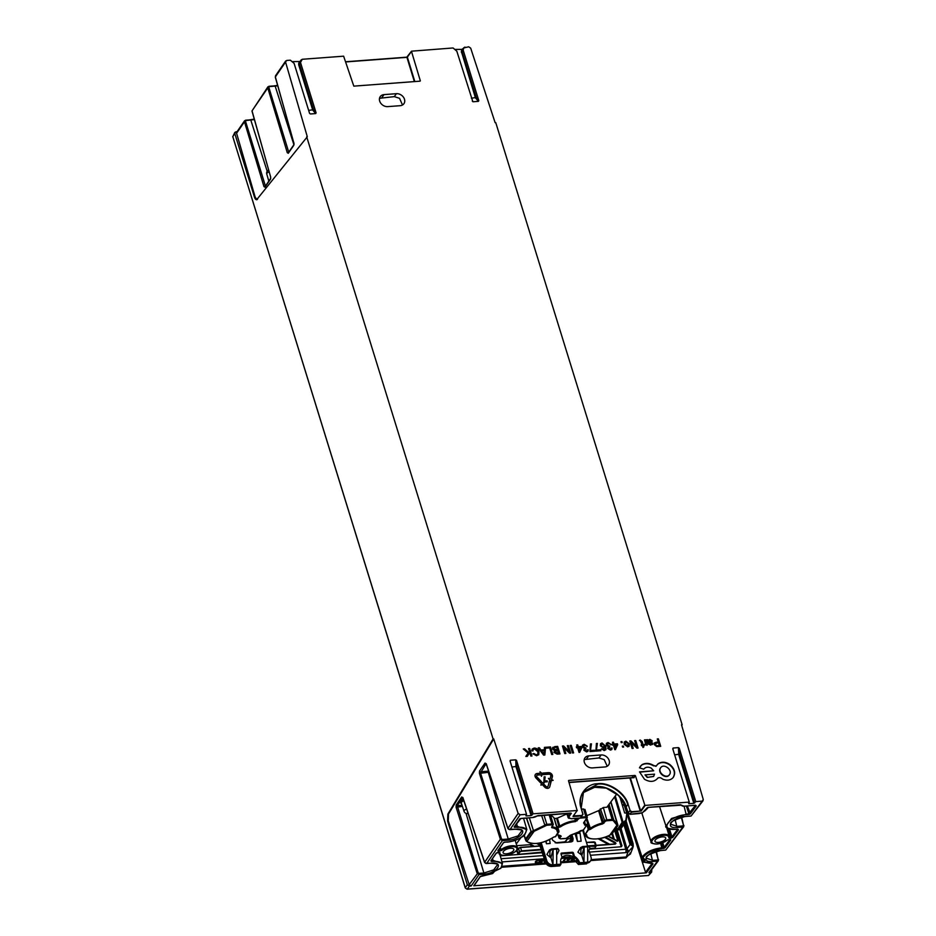 <?xml version="1.0" encoding="UTF-8"?>
<svg xmlns="http://www.w3.org/2000/svg" width="936" height="936" viewBox="0 0 936 936"><rect width="100%" height="100%" fill="white"/><g stroke="black" fill="none" stroke-linecap="round" stroke-linejoin="round"><path stroke-width="1.4" d="M614.308 843.921L614.999 843.102L614.964 843.921L596.08 845.29M604.574 837.334L614.999 843.102L615.35 842.47L615.97 843.453L615.233 843.792M660.442 768.035L660.325 768.222C657.072 772.726 666.256 779.828 669.369 774.821L669.614 774.481C672.832 769.954 663.671 762.84 660.57 767.883C657.353 772.469 666.514 779.466 669.614 774.481M582.765 792.874L595.916 786.696C606.984 784.883 623.47 795.857 626.161 806.844L627.728 804.667C625.154 793.517 608.798 782.356 597.718 784.181L583.584 791.622L581.209 808.025M582.964 814.18L581.057 808.002C576.822 796.828 585.913 783.596 597.741 783.713C608.973 781.864 625.54 793.166 628.161 804.469L630.139 810.611L631.741 811.699L640.259 811.067L629.881 777.98M667.45 840.001L668.632 839.662M669.708 839.58L670.106 839.639A0.69 0.608 -51.2 0 0 670.726 839.697L669.989 839.557M624.593 803.427L642.073 857.177C645.793 852.146 652.427 849.01 661.974 847.747L665.016 847.805L661.916 848.671C652.813 849.876 646.472 852.883 642.892 857.692L645.267 859.927L643.98 862.173L653.059 863.834L646.331 872.843L645.536 872.293L652.228 863.32M689.294 813.454L689.738 814.25L688.732 814.507L688.791 813.583L695.46 805.416M647.77 807.44L681.548 805.147A4.505 1.884 162.8 0 0 684.298 806.165L695.542 805.323L696.29 805.919L690.44 813.747L687.363 806.013M640.517 810.997L631.706 812.167L629.706 810.81L628.173 813.056L626.161 806.844L628.208 812.893L630.22 814.25L642.435 812.717L647.373 807.628M520.299 818.614L532.432 817.561A4.505 1.884 162.8 0 0 537.042 815.993L570.644 813.173A0.69 0.608 -52.1 0 0 571.252 813.232L569.088 816.742L569.146 818.216L571.241 818.672M538.457 815.502L570.246 813.127M504.024 842.353L506.867 841.99C523.774 841.148 534.854 825.622 517.351 827.365L514.11 826.979L519.913 818.801M504.913 842.143L503.556 842.716L497.952 850.543L503.626 842.54M498.42 850.204A0.69 0.597 127.1 0 1 497.975 850.988L498.712 851.116L498.408 850.122M498.712 851.116L501.696 850.426L500.21 850.075L499.684 848.355M646.331 872.843L473.756 885.795L480.367 876.435M462.875 797.53L484.614 862.185L486.24 863.518M462.419 806.411L456.101 807.288L477.056 873.171L479.056 874.528L471.182 885.982L469.334 886.123L467.298 889.083L648.531 875.488L650.754 872.504L648.905 872.644L657.481 861.143L652.72 861.506C639.487 862.817 647.911 851.105 660.629 850.473L665.707 850.087L682.847 827.085L677.067 827.518C663.835 828.828 672.259 817.116 684.965 816.485L691.084 816.028L702.187 801.122L695.787 801.602L693.822 803.357L688.802 803.731L689.27 802.093L645.208 805.405L641.09 811.149M486.193 763.624L507.932 828.278L509.558 829.612M486.006 763.776L480.496 772.902L501.462 838.785L502.456 839.463L508.236 839.03L488.253 772.317L479.419 773.382L500.374 839.276L502.375 840.633L486.626 863.53L491.716 863.144C504.949 861.834 496.525 873.545 483.807 874.177L479.056 874.528L479.138 873.37L483.889 873.019L466.011 813.337M270.715 178.483A0.866 0.69 34.5 0 0 270.469 179.197L264.958 187.2L263.952 186.568L265.45 186.053M294.033 144.577A0.866 0.69 34.5 0 0 293.787 145.291L288.288 153.293L287.27 152.662L288.779 152.147M269.123 171.885A3.276 1.369 162.8 0 0 266.76 174.014A3.276 1.369 162.8 0 0 266.772 174.014L268.819 181.151M658.347 842.4A5.616 2.34 162.8 0 0 665.695 837.954A5.616 2.34 162.8 0 0 662.302 836.878A5.616 2.34 162.8 0 0 654.954 841.277A5.616 2.34 162.8 0 0 658.347 842.4M506.481 853.796A5.616 2.34 162.8 0 0 513.817 849.35A5.616 2.34 162.8 0 0 510.436 848.273A5.616 2.34 162.8 0 0 503.077 852.673A5.616 2.34 162.8 0 0 506.481 853.796M500.28 847.49L500.982 849.783A9.512 3.966 -17.2 0 1 511.618 845.758A9.512 3.966 -17.2 0 1 517.362 847.642L515.163 840.271M516.262 843.933L521.024 837.58M531.636 843.476L529.916 844.705L516.777 845.688M565.332 841.815L555.188 842.809M564.993 842.4L567.462 839.007L564.291 842.447L567.462 839.007L570.738 838.527M571.358 840.399L570.948 841.944L556.663 843.02L552.638 840.247L552.018 838.246M584.707 836.784L585.889 835.204M552.135 826.663L552.17 826.792A16.778 6.997 -17.2 0 1 557.575 830.01L553.843 817.514L550.403 814.811M566.806 813.946L557.365 818.146L554.381 818.567L558.125 831.121L558.815 831.063L557.458 826.535L558.967 831.074M581.56 809.125L583.514 808.973L584.824 809.968M616.812 793.927L606.844 807.241L603.334 807.511L598.572 810.658L586.135 815.981M420.1 81.163L353.808 86.135L343.629 56.183L302.258 59.284L299.508 64.28L313.572 109.711L316.087 112.835L300.631 62.899M657.528 778.483L657.692 778.261C659.026 777.196 660.757 777.523 662.899 779.267C667.333 780.893 670.796 780.25 673.3 777.36C675.897 772.843 674.669 768.514 669.638 764.373C665.379 761.728 661.518 761.53 658.067 763.788L655.902 766.327L653.726 765.496C649.49 763.004 645.559 762.746 641.909 764.735L639.463 767.801L643.699 769.205C645.477 767.017 647.969 766.631 651.14 768.035L653.667 770.796L639.534 771.849L644.459 779.255C649.947 782.367 654.358 782.04 657.692 778.261L657.856 778.003M549.771 786.696L551.082 781.654L549.444 780.998L548.122 786.088A1.462 1.17 -144.4 0 1 545.852 786.275L543.219 783.502L544.319 782.66L541.265 782.508L540.973 785.245L542.073 784.391L544.658 787.106A3.288 2.621 35.6 0 0 549.444 787.398A3.288 2.621 35.6 0 0 549.771 786.696L550.836 781.993L549.338 781.396M553.176 780.296L551.596 779.665L552.369 776.716A3.288 2.621 35.6 0 0 548.484 772.645L542.81 773.066L543.289 774.622L549.058 774.189A1.462 1.17 -144.4 0 1 550.789 776.002L550.005 779.021L548.438 778.389L550.391 780.905L553.176 780.296M547.034 780.799L544.752 780.975L545.115 776.81L544.108 776.892L543.91 782.04L547.338 781.782L547.034 780.799L544.752 780.975M541.464 781.665L537.077 777.044A1.462 1.17 -144.4 0 1 537.615 775.055L540.961 774.797L541.429 776.295L542.552 773.885L540.025 771.755L540.481 773.241L537.194 773.487A3.288 2.621 35.6 0 0 535.404 774.435A3.288 2.621 35.6 0 0 535.965 777.98L540.318 782.554L541.464 781.665M644.483 739.885L645.477 739.803L647.174 745.29L646.039 744.588L644.143 745.348L645.571 743.898L644.483 739.885M643.945 744.834L645.571 743.898M634.643 740.622L635.731 740.54L638.059 748.039L636.901 748.121L631.461 742.81L633.192 748.402L632.104 748.484L629.776 740.984L630.934 740.891L636.375 746.214L634.643 740.622M622.335 746.167L623.329 746.097L623.622 747.057L622.627 747.127L622.335 746.167M612.495 742.283L613.49 742.201L614.051 744.038L617.432 743.781L615.478 749.631L614.788 749.689L613.361 745.068L612.366 745.15L612.062 744.178L613.057 744.108L612.495 742.283M601.544 749.092L603.79 750.052L604.808 749.42L604.96 746.858L603.381 747.981L600.339 745.723L600.538 743.71L602 742.973L605.826 746.378L605.955 749.572L604.235 750.578L601.403 748.823L604.785 749.467M600.432 743.874L601.754 743.313L605.592 746.717L605.814 749.806M590.651 750.52L594.617 750.216L594.922 751.175L589.949 751.549L590.44 743.933L591.435 743.863L590.405 750.859L594.617 750.216M576.728 744.962L577.723 744.892L578.284 746.717L581.665 746.46L581.97 747.431L579.723 752.322L579.021 752.368L577.594 747.759L576.599 747.829L576.307 746.87L577.301 746.788L576.728 744.962M567.298 745.676L568.386 745.594L570.714 753.094L569.556 753.176L564.104 747.864L565.835 753.457L564.747 753.538L562.431 746.039L563.577 745.945L569.029 751.269L567.298 745.676M545.735 747.291L550.508 746.928L552.825 754.439L551.737 754.521L549.678 747.876L546.004 748.157L545.735 747.291M534.538 748.917L533.227 749.572L532.947 750.964L531.777 750.801L532.21 749.022L534.163 748.063C536.609 748.086 538.212 749.291 538.972 751.69L538.762 754.673L536.574 755.75L532.912 753.796L533.929 753.492L536.351 754.884L537.79 754.194L537.872 751.783L534.538 748.917M657.294 738.913L658.382 738.832L660.711 746.343L656.698 746.565L654.276 744.611L654.451 742.856L658.242 742.002L657.294 738.913M472.855 101.72L456.815 51.176L453.082 47.97L411.524 51.176L407.371 57.143L414.823 81.561M420.334 80.835L411.489 51.398M302.258 59.284L300.035 61.53L292.675 61.612M316.087 112.835L315.689 113.572L312.718 110.074L298.654 64.654L299.169 61.589M310.378 113.97L309.559 113.326L310.378 113.97L315.689 113.572M309.559 113.326L294.103 63.379L290.359 60.185L286.65 60.466L285.562 62.057L307.312 136.773L256.639 199.754M286.65 60.466L275.348 76.904L293.892 143.149L275.289 77.091L276.448 75.301M233.848 134.959L232.771 136.574L465.286 887.714L467.321 884.742L447.595 821.024L447.864 814.121L493.085 738.949L306.692 136.82M493.085 738.949L493.705 738.902L518.146 813.431L520.159 814.788L509.945 829.624L516.064 829.167C529.296 827.857 520.861 839.569 508.154 840.2L502.375 840.633L502.456 839.463M510.038 760.956L510.436 760.231L510.038 760.956L526.547 814.308L520.159 814.788M510.284 761.764L510.436 760.231L515.748 759.833L516.567 760.465L533.075 813.817L531.11 815.572L526.079 815.946L526.547 814.308M573.019 816.485L577.138 810.506L533.075 813.817M577.138 810.506L568.503 780.729M568.994 782.344L633.567 777.5L635.029 775.453L568.725 780.425M635.029 775.453L633.965 777.781L632.666 777.009M630.361 777.945L640.692 810.868L644.81 805.124L635.439 775.722M672.75 748.753L673.148 748.016L672.75 748.753L689.27 802.093M673.007 749.549L673.148 748.016L678.46 747.618L679.279 748.262L695.787 801.602M703.275 799.531L702.187 801.122L703.275 799.531L681.525 724.815L682.145 724.768L681.7 725.435M464.981 47.081L463.87 47.935L468.679 46.8L470.691 48.157L495.132 122.674L495.752 122.628L682.145 724.768M462.747 49.315L462.197 51.304L461.343 51.363L461.893 49.374L463.87 47.935L462.22 52.065L476.284 97.496L478.799 100.62L463.343 50.684M478.799 100.62L478.413 101.357L475.441 97.871L461.343 51.363M472.282 101.111L473.089 101.755L478.413 101.357M396.408 93.682L384.017 94.618A6.915 5.511 35.6 0 0 380.25 96.595A6.915 5.511 35.6 0 0 380.812 103.288A6.915 5.511 35.6 0 0 387.726 106.622L400.128 105.698A6.915 5.511 35.6 0 0 403.896 103.721A6.915 5.511 35.6 0 0 403.334 97.028A6.915 5.511 35.6 0 0 396.408 93.682L394.302 96.63L379.513 98.292M601.111 754.954L588.709 755.89A6.915 5.511 35.6 0 0 584.953 757.867A6.915 5.511 35.6 0 0 585.503 764.56A6.915 5.511 35.6 0 0 592.429 767.894L604.82 766.97A6.915 5.511 35.6 0 0 608.587 764.993A6.915 5.511 35.6 0 0 608.037 758.3A6.915 5.511 35.6 0 0 601.111 754.954L598.958 757.961L584.204 759.599M528.548 748.578L529.647 748.496L531.964 756.007L530.876 756.089L529.799 752.626L527.307 756.346L525.81 756.463L528.079 753.082L523.282 748.975L524.628 748.87L528.559 752.357L529.355 751.175L528.548 748.578M544.448 747.384L545.606 747.302L544.846 755.036L543.617 755.13L538.223 747.852L539.382 747.77L540.973 750.005L544.284 749.759L544.448 747.384M554.744 746.612L557.657 746.39L559.985 753.901L557.084 754.112L553.913 752.368L554.58 750.66L552.556 748.975L552.731 747.384L557.657 746.39M570.176 745.454L571.264 745.372L573.592 752.883L572.493 752.965L570.176 745.454M584.228 744.307L587.293 746.238L584.45 745.173L583.397 746.788L585.889 747.922L584.813 750.052L586.322 751.035L588.288 749.806L588.007 751.222L586.626 751.9L583.83 750.157L584.427 748.589L582.391 746.846L582.625 745.103L584.228 744.307L587.048 746.577M584.45 745.173L583.151 747.127L585.281 748.075M585.913 748.788L584.567 750.391L586.076 751.374L587.27 749.783M596.606 750.064L600.584 749.771L600.877 750.73L595.916 751.105L596.396 743.488L597.39 743.418L596.361 750.403L600.584 749.771M608.061 742.517L611.126 744.448L608.295 743.383L607.23 744.997L609.734 746.132L608.646 748.262L610.167 749.245L612.132 748.016L611.851 749.432L610.459 750.11L607.663 748.367L608.26 746.799L606.235 745.056L606.47 743.313L608.061 742.517L610.892 744.787M608.295 743.383L606.984 745.337L609.114 746.284M609.745 746.998L608.412 748.601L609.921 749.584L611.114 747.993M620.931 741.651L621.925 741.569L622.229 742.529L621.235 742.611L620.931 741.651M625.868 741.183L629.331 743.827L629.179 746.121L627.623 746.858L624.195 744.284L624.277 741.979L625.868 741.183L629.331 743.827M640.435 740.973L639.709 740.224L640.376 740.083L642.178 741.628L643.126 744.705L643.828 744.658L643.804 746.905L642.985 747.525L642.4 745.641L641.511 745.711L641.242 744.845L642.131 744.775L640.435 740.973M651.795 743.605L652.848 743.289L650.789 745.115L648.262 744.073L646.565 739.721L648.063 740.294L649.853 739.381L652.181 740.785L651.351 742.447L649.093 743.301L650.707 744.237L652.848 743.289L652.626 744.366M652.041 741.944L651.351 742.447M649.034 743.079L649.338 744.366L650.462 744.576L651.83 743.266M566.526 857.598L562.712 857.879L565.367 858.055L563.215 861.062L564.092 860.991L566.526 857.598M541.733 859.459L535.415 861.553L535.392 862.875L539.3 862.852L541.733 859.459M535.415 861.553L536.117 863.05M572.914 858.019L571.159 860.465L574.271 858.92M573.92 858.663L572.411 859.88L573.487 858.37M545.126 861.377L544.085 859.283L543.161 859.353L540.727 862.746L543.418 860.149L544.577 862.454L545.466 862.395M561.073 858.92L561.682 858.055M571.802 857.446L568.07 858.464L568.117 857.481L567.193 857.54L567.216 860.757L572.305 857.68M237.042 131.707L235.837 131.8L232.725 136.761L234.854 132.35M480.753 876.248L493.073 872.843M494.816 871.03L500.526 868.374C503.825 863.577 501.322 861.237 493.003 861.354L491.611 861.459L491.669 860.523L493.061 860.418L492.558 858.745M499.216 852.462A0.69 0.608 -168.2 0 0 500 852.778L498.888 852.403M688.732 814.507L686.252 814.694C669.345 815.537 658.265 831.063 675.78 829.319L677.465 829.191M669.275 837.427A0.69 0.608 11.8 0 1 668.784 837.884L669.614 838.293L669.263 837.147A0.69 0.608 11.8 0 1 669.275 837.427L669.228 836.246A9.512 3.966 -17.2 0 1 669.263 837.147M616.543 827.927L621.984 845.793L621.328 846.764L621.984 845.793L621.328 846.764L589.563 849.151M622.147 804.597L623.739 804.48L624.289 805.37L626.675 812.869M626.886 813.548L645.536 872.293M500.257 855.855L542.248 852.708M461.893 49.374L455.399 49.409M250.661 119.82L254.288 119.188M274.997 85.843L277.641 85.433M514.554 826.336L517.409 826.441L516.59 823.715M517.351 827.365L517.409 826.441L526.816 829.542L523.575 818.31M493.003 861.354L493.061 860.418L502.468 863.518L499.777 854.217M659.506 806.504L665.987 826.067L671.568 818.45L688.791 813.583L686.416 806.095M684.076 806.27L686.252 814.694M660.676 843.43L661.916 848.671M277.758 85.819L269.404 86.615L268.866 87.411L288.838 152.498M293.892 144.682L275.184 86.182M254.393 119.586L246.086 120.522L245.548 121.306L265.52 186.393M267.193 171.288L250.836 120.171M483.807 874.177L483.889 873.019L493.693 869.895L497.414 864.829C498.478 864.197 496.525 863.671 491.54 863.261L485.41 863.191M508.154 840.2L508.236 839.03L518.041 835.918L521.761 830.852C522.826 830.209 520.872 829.694 515.888 829.273L508.728 829.284M690.733 816.063L684.801 816.601C673.627 819.983 668.994 822.557 670.89 824.3L677.149 826.359L682.917 825.926L683.479 825.119L681.244 817.175M675.102 819.538L677.067 827.518M665.356 850.122L660.453 850.578C649.28 853.971 644.647 856.534 646.542 858.277L652.802 860.336L657.552 859.985L658.102 859.178L655.925 851.409M650.754 853.515L652.72 861.506M651.526 869.895L651.842 870.889L650.754 872.504L651.842 870.889M257.517 199.216C256.394 200.292 255.376 199.602 254.475 197.133L234.749 133.415L235.837 131.8M402.492 104.984L399.543 98.315L394.302 96.63M607.207 766.245L604.223 759.622L598.958 757.961M573.37 815.923L581.935 815.443L582.812 814.168L581.057 808.002M256.955 199.684L255.165 197.075L236.586 133.251L237.685 131.66M471.182 885.982L469.182 884.625L448.297 820.966L448.484 814.074L493.705 738.902M467.321 884.742L469.334 886.123M650.005 871.053L648.905 872.644M631.32 844.225L631.613 845.36L630.045 844.553A1.732 0.725 -17.2 0 1 631.32 844.225L624.815 823.2M463.32 49.912L461.378 52.439M300.035 61.53L301.158 60.653L298.654 64.654M300.596 62.127L298.619 63.578M666.713 827.307L669.685 837.357L671.112 837.252L668.327 828.477M516.567 760.465L516.836 766.373L531.952 815.197M679.279 748.262L679.559 754.159L694.676 802.994M531.11 815.572L515.993 766.736L515.748 759.833M693.822 803.357L678.705 754.533L678.46 747.618M466.549 809.078A3.276 1.369 162.8 0 0 464.034 811.29L461.308 803.065A3.44 1.439 162.8 0 1 463.753 800.818M571.533 818.649L580.425 817.982L581.513 816.403M591.131 859.622L626.02 857.002L630.408 854.018L632.935 847.501M633.064 843.839A2.422 1.006 162.8 0 0 633.075 843.5A2.422 1.006 162.8 0 0 631.625 843.032L631.718 844.834L633.239 846.483L627.904 852.146L626.769 849.151L630.045 844.553L623.856 824.546M465.426 888.053L466.912 889.071M263.952 186.568L244.46 121.797L246.086 120.522M245.548 121.306L244.471 121.797L245.56 120.206M287.27 152.662L267.778 87.89L269.404 86.615M253.129 109.208L268.878 86.311M683.479 825.119L682.847 827.085L683.947 825.493L682.847 827.085L682.917 825.926M658.102 859.178L658.57 859.552L657.481 861.143L658.57 859.552L657.481 861.143L657.552 859.985M288.288 153.293A0.866 0.69 -145.5 0 1 288.358 152.755L293.857 144.752L294.009 143.267M264.958 187.2A0.866 0.69 -145.5 0 1 265.04 186.662L270.539 178.647L270.621 176.869L251.971 110.998L267.918 86.814L277.618 85.352M270.691 177.173L252.112 111.127M488.253 772.317L488.323 771.159L480.519 771.744A0.866 0.69 -145.5 0 1 479.513 771.065L485.023 763.062A0.866 0.69 34.5 0 0 485.983 763.741M518.146 813.431L507.885 828.477L486.205 764.022M469.182 884.625L478.132 872.68L457.201 805.65A0.866 0.69 -145.5 0 1 456.195 804.972L456.101 807.288M456.195 804.972L461.705 796.969A0.866 0.69 34.5 0 0 462.665 797.636M501.462 838.785L500.374 839.264L484.567 862.384L462.875 797.917M232.865 136.89L465.239 887.901L467.134 889.2L648.18 875.511M569.146 818.216A0.69 0.608 127.9 0 1 568.351 817.9L566.654 813.466M568.351 817.9L568.281 816.204L570.445 813.185M626.161 821.153L633.075 843.5L633.262 846.425M633.239 846.483L631.613 845.36M629.004 851.713L627.062 848.975L621.024 828.5M631.145 852.123L625.962 857.926L627.904 852.146L625.599 852.649A2.422 1.065 -94.3 0 0 625.81 849.373L619.96 829.553M623.446 801.415L643.207 861.869L643.98 862.103M491.611 861.459L490.85 860.874L496.536 852.871M490.85 860.874L496.08 853.269L497.542 852.509M496.08 853.269L499.157 852.263M526.816 829.542L524.745 834.736C523.961 836.363 514.098 841.967 506.739 842.084L504.644 842.178M514.87 827.553L514.835 826.277M514.11 826.979L520.931 818.438M521.188 818.415L532.151 817.584M532.432 817.561L538.188 815.537M571.276 813.688L570.492 813.185M652.275 863.32L653.059 863.834M681.548 805.147A0.69 0.632 173.3 0 1 680.811 804.925M696.29 805.919L695.495 805.416M642.108 857.423A0.69 0.608 -52.1 0 0 642.283 857.68L642.283 857.68A0.69 0.608 -52.1 0 0 642.903 857.739M661.904 843.055L663.296 848.566M677.746 829.167L678.483 829.764L677.699 829.249M669.451 828.91L671.978 836.866L671.053 838.176L672.773 837.416L671.978 836.866L677.664 829.261M669.942 839.639L670.726 839.697M572.364 859.704L572.469 860.36M572.282 859.763L571.627 859.81M573.066 858.101L572.411 859.88M541.078 859.505L539.3 862.852M540.575 859.915L538.703 862.524L536.468 862.629L536.281 861.494L537.662 860.36L540.47 859.552M536.468 862.629L536.211 860.746M545.267 861.787L544.577 862.454M544.389 861.857L543.418 860.149M543.231 859.54L541.605 862.676M565.87 857.645L564.092 860.991M567.918 860.09L567.204 860.149M567.906 857.493L568.07 858.464M570.176 858.686L567.988 860.324L568.058 858.838L570.059 858.324M568 858.23L567.988 860.324M567.871 858.242L568.058 858.838M657.388 739.229L658.382 738.832M658.148 739.171L660.371 746.366M654.334 743.044L656.347 742.143M656.101 742.482L658.242 742.002M656.405 743.348L655.118 744.845L656.347 746.039L659.353 745.559L658.511 742.868L656.651 743.008L655.364 744.506L656.581 745.699L659.353 745.559M655.188 743.804L655.118 744.845L655.188 743.804M528.653 748.894L529.647 748.496M529.402 748.835L531.625 756.031M527.284 756.358L529.799 752.626M523.634 749.268L524.628 748.87M524.394 749.209L528.559 752.357M533.122 749.748L532.689 750.918M532.093 749.198L534.163 748.063M533.929 748.402C536.363 748.426 537.966 749.631 538.726 752.029L538.972 751.69M538.726 752.029L538.621 754.837M533.052 754.018L533.929 753.492M533.684 753.831L536.351 754.884M536.117 755.223L537.65 754.357M544.424 747.712L545.606 747.302M545.36 747.642L544.635 755.048M538.446 748.157L539.382 747.77M539.136 748.11L540.973 750.005M540.727 750.344L544.284 749.759M541.57 750.847L543.722 754.556L544.214 750.649L541.57 750.847L543.968 754.217M545.828 747.607L550.508 746.928M550.263 747.267L552.486 754.463M557.411 746.729L559.634 753.925M552.626 747.572L554.51 746.951M554.346 747.572L553.41 749.245L554.1 747.911L553.41 749.245L557.388 750.286L556.838 747.337L554.346 747.572L553.656 748.905L557.634 749.935M555.399 751.082L554.732 752.532L555.165 751.421L554.732 752.532L558.371 753.457L557.903 750.801L555.399 751.082L554.978 752.193L558.616 753.117M567.391 745.992L568.386 745.594M568.14 745.933L570.363 753.117M565.496 753.48L564.104 747.864M562.524 746.355L563.577 745.945M563.332 746.296L569.029 751.269M570.27 745.77L571.264 745.372M571.019 745.711L573.253 752.907M576.822 745.278L577.723 744.892M577.477 745.231L578.284 746.717M578.05 747.057L581.665 746.46M581.42 746.799L581.97 747.431M581.724 747.77L579.63 752.322M576.4 747.185L577.301 746.788M578.588 747.677L579.185 750.719L580.741 747.513L578.588 747.677L579.419 750.38M584.216 745.512L583.151 747.127L584.216 745.512M585.035 748.414L585.889 747.922M585.667 749.128L584.567 750.391L585.667 749.128M586.076 751.374L587.024 750.122L586.076 751.374M587.281 750.134L588.288 749.806M588.054 750.145L587.878 751.374M582.508 745.278L583.982 744.647M594.372 750.555L594.582 751.21M590.511 744.249L591.435 743.863M591.189 744.202L590.405 750.859M600.339 750.11L600.538 750.754M596.466 743.804L597.39 743.418M597.145 743.757L596.361 750.403M602.094 744.167L601.087 745.957L603.147 747.443L604.516 745.43L602.339 743.827L601.322 744.471M601.087 745.957L603.392 747.092L604.516 745.43M602.339 743.827L601.322 745.618M608.049 743.722L606.984 745.337L608.049 743.722M608.88 746.624L609.734 746.132M609.5 747.337L608.412 748.601L609.5 747.337M609.921 749.584L610.869 748.332L609.921 749.584M611.126 748.344L612.132 748.016M611.887 748.355L611.723 749.584M606.352 743.488L607.827 742.856M612.589 742.599L613.49 742.201M613.244 742.54L614.051 744.038M613.805 744.377L617.432 743.781M617.187 744.12L617.725 744.74M617.479 745.079L615.385 749.642M612.156 744.494L613.057 744.108M614.344 744.997L614.94 748.039L616.496 744.834L614.344 744.997L615.186 747.7M621.036 741.955L621.925 741.569M621.691 741.909L621.89 742.564M622.428 746.483L623.329 746.097M623.083 746.437L623.282 747.08M629.086 744.167L628.933 746.46M624.16 742.154L625.622 741.523M625.892 742.388L624.932 744.506L627.12 746.331L628.138 745.676M625.119 742.693L626.137 742.049L625.166 744.167L628.044 745.852M627.12 746.331L628.337 743.898L626.137 742.049M634.737 740.938L635.731 740.54M635.497 740.879L637.72 748.063M632.853 748.426L631.461 742.81M629.87 741.3L630.934 740.891M630.688 741.242L636.375 746.214M639.463 740.563L640.376 740.083M640.142 740.423L641.932 741.967L643.126 744.705M642.88 745.044L643.828 744.658M643.523 747.115L643.395 745.571M641.335 745.161L642.131 744.775M644.576 740.189L645.477 739.803M645.232 740.142L646.834 745.313M644.682 745.009L645.325 744.249L644.682 745.009M646.788 740.025L647.56 739.651M647.314 739.99L648.063 740.294M647.817 740.645L649.853 739.381M649.607 739.721L652.181 740.785M651.936 741.125L651.105 742.786M650.462 744.576L651.585 743.605L650.462 744.576M652.614 743.629L652.486 744.529M649.642 740.598L648.344 741.499L648.519 742.552L651.199 740.914L649.888 740.259L648.59 741.16L648.765 742.213L651.199 740.914M540.481 773.241L536.948 773.826A3.288 2.621 35.6 0 0 535.287 774.61M541.394 776.19L542.307 774.224L540.247 772.492M541.148 781.923L536.831 777.383A1.462 1.17 -144.4 0 1 536.714 775.652M546.998 781.806L546.788 781.139M544.506 781.314L544.869 777.149L544.19 777.208M550.005 779.021L548.929 779.033M552.462 780.448L551.362 780.004L552.123 777.055A3.288 2.621 35.6 0 0 548.239 772.984L542.903 773.382M543.886 782.987L541.23 782.859M547.829 786.556A1.462 1.17 -144.4 0 1 545.606 786.614L543.219 783.502M656.464 765.87L653.48 765.835C649.245 763.343 645.313 763.086 641.675 765.075L641.909 764.735M641.675 765.075L640.165 766.455M673.054 777.699C675.652 773.183 674.423 768.854 669.392 764.712C665.133 762.068 661.272 761.869 657.821 764.127L658.067 763.788M657.821 764.127L657.201 764.759M653.667 770.796L639.627 772.165M647.162 777.407L653.585 776.482L654.521 774.166L644.974 774.879L647.162 777.407L653.679 776.377M644.974 774.879L647.408 777.055M540.049 846.074L520.615 847.536L521.621 851.315L519.503 851.818L521.644 850.847L541.148 849.385M516.122 851.292L518.497 848.238L520.615 847.536L518.462 848.472L516.274 851.28L518.462 848.437M587.527 845.91L595.156 845.337L595.893 846.401L589.013 846.261M595.132 845.805L596.115 846.074L594.126 842.026L586.509 842.599M595.074 842.716L593.986 841.85L595.167 842.353L596.197 845.688L594.922 848.051M586.462 842.447L594.676 842.447M617.877 825.575L617.807 825.727A0.69 0.69 0 0 0 617.912 825.142L617.432 824.382A0.69 0.62 141 0 1 616.941 825.201L609.839 835.123L616.941 825.201L613.255 820.638L612.074 820.357L612.132 819.433L613.7 819.796L617.397 824.359A0.69 0.655 130.2 0 1 617.093 825.166L617.584 825.891A0.69 0.655 164.8 0 0 617.912 825.142A0.69 0.655 164.8 0 1 617.912 825.142L610.927 801.789L617.9 825.096M617.35 829.635L622.159 822.323L614.589 796.899M555.563 836.456L553.176 837.346A16.087 6.704 162.8 0 1 538.375 843.172A16.087 6.704 162.8 0 1 526.933 841.335L533.883 831.414L531.391 832.361L526.044 839.826L526.769 841.335L525.4 839.288L530.747 831.823L533.52 830.653L534.046 831.414L526.933 841.335A0.69 0.62 139.8 0 1 526.196 841.148C533.052 845.22 542.12 843.921 553.398 837.299L553.504 837.147M533.883 831.414L533.52 830.653L546.846 824.323L546.788 825.26L533.883 831.414M557.283 834.233A14.625 6.096 162.8 0 0 560.875 835.801L559.974 838.083A1.661 0.69 162.8 0 0 560.875 838.785L566.14 838.387A1.661 0.69 162.8 0 0 568.21 837.463L570.668 835.064A14.625 6.096 162.8 0 0 580.589 830.677L583.385 830.08L587.2 824.312L588.533 829.764L585.117 834.538L588.136 829.495L589.235 829.717L590.031 828.512A16.778 6.997 -17.2 0 1 602.468 823.025L604.258 821.071A2.258 0.936 -17.2 0 1 607.078 819.807L612.132 819.433L608.002 805.685M583.268 829.799L584.579 834.28M555.34 836.772L558.815 831.063L558.944 831.905L557.212 831.706A16.087 6.704 162.8 0 0 551.912 827.728L552.696 825.552A1.568 0.655 162.8 0 0 551.842 824.885L546.788 825.26M586.837 825.26L584.626 825.037A14.625 6.096 162.8 0 0 583.631 823.13L586.72 818.392A1.661 0.69 162.8 0 0 585.819 817.69L580.542 818.076A1.661 0.69 162.8 0 0 578.483 819L575.465 821.597A14.625 6.096 162.8 0 0 560.512 826.851L557.914 827.436M610.085 835.017L612.238 833.356L617.807 825.727L612.46 833.192L614.344 839.452M612.074 820.357L607.019 820.743A1.568 0.655 162.8 0 0 605.054 821.621L602.632 823.926A16.087 6.704 162.8 0 0 590.71 829.191L589.235 829.717M585.117 834.538L586.661 834.83A16.087 6.704 162.8 0 0 594.313 838.984A16.087 6.704 162.8 0 0 609.839 835.123L609.991 835.087M516.976 850.976L515.42 851.62M519.901 852.099L518.638 853.878L517.807 853.784L517.093 851.491M594.957 847.84L595.893 846.401L594.711 848.624L589.621 849.01M607.99 836.059L617.163 841.113L618.45 840.423L617.163 841.242L617.807 840.703L614.566 830.255M526.395 818.099L531.391 832.361L526.629 818.076M619.796 796.712L624.64 812.963L626.886 813.162L626.289 820.334M626.933 813.056L625.833 821.785L623.938 822.791L624.008 821.878L625.88 820.076L626.886 813.162M524.137 835.322L526.044 839.826A0.69 0.585 163.9 0 1 525.365 839.44L524.066 835.38L525.365 839.44M615.291 795.963L623.025 821.96L617.947 829.869L620.79 828.828L618.79 829.881L623.938 822.791L622.966 822.861L623.025 821.96L624.008 821.878M557.365 818.146L559.845 826.16L557.458 826.535L557.798 827.202M560.512 826.851L559.845 826.16A15.315 6.388 -17.2 0 1 575.511 820.661L577.173 820.825M542.061 852.111L518.614 854.334L517.807 853.784M594.992 847.969L594.711 848.624M588.253 851.783L589.996 848.074L588.955 846.694L584.146 847.057L581.911 855.258C580.893 854.334 580.612 852.169 581.069 848.741L584.146 847.057L583.97 862.43L587.644 862.173L587.691 846.787M581.911 855.258L577.91 852.158L580.519 847.653L582.648 846.553L588.814 846.085L589.996 848.074M588.814 846.085L588.955 846.694M582.648 846.553L582.882 847.15M580.519 847.653L581.069 848.741M557.259 854.112L559.003 850.403L557.961 849.022L551.889 849.478L550.075 851.07C549.619 854.486 549.9 856.662 550.918 857.587L553.153 849.385L552.977 864.759L550.918 857.587M550.801 857.785L546.916 854.486L549.526 849.982L551.655 848.882L557.821 848.414L559.003 850.403M557.821 848.414L557.961 849.022M551.655 848.882L551.889 849.478M549.526 849.982L550.075 851.07M556.698 849.116L556.663 864.478L552.977 864.759M561.003 853.936A1.041 0.831 -144.4 0 1 561.085 853.924L571.627 853.129A1.041 0.831 35.6 0 1 572.832 853.96L573.826 857.154A10.366 8.26 35.6 0 0 561.53 857.949M587.644 862.173L587.211 863.015L578.998 863.635L579.618 862.77L583.97 862.43M583.959 862.442L581.794 855.457M560.407 865.028L552.193 865.648L551.573 866.479L559.775 865.87L560.992 864.174A10.39 8.272 -144.4 0 1 561.811 857.516A10.39 8.272 -144.4 0 1 562.021 857.236L561.027 854.042A1.053 0.842 -144.4 0 1 561.694 853.059L572.235 852.263A1.053 0.842 -144.4 0 1 573.452 853.105L574.447 856.3A10.39 8.272 -144.4 0 1 579.618 862.77M574.447 856.3L573.826 857.154A10.366 8.26 -144.4 0 1 578.998 863.635L578.401 864.466L572.423 857.75L561.284 858.417M562.021 857.236L561.424 858.09M560.992 864.174L556.663 864.478M552.965 864.77L552.193 865.648A5.183 4.13 35.6 0 1 546.144 861.494L545.489 862.442C546.659 865.063 548.695 866.408 551.573 866.479M541.207 842.692L546.764 860.64A5.171 4.118 35.6 0 0 552.79 864.782M571.908 834.783L573.125 838.714L572.809 840.996L570.948 841.944M571.089 835.017L572.446 841.382M590.008 861.576L587.211 863.015A5.183 4.13 35.6 0 0 590.008 861.576A5.183 4.13 35.6 0 0 590.066 861.494L590.663 860.64A5.171 4.118 35.6 0 0 591.061 857.317L588.943 850.485M587.82 862.15A5.171 4.118 35.6 0 0 590.663 860.64M571.697 841.792L569.778 835.614M549.619 839.615L550.157 843.5L546.46 843.769L546.121 841.172M576.412 833.485L580.063 833.215L581.151 841.172L577.453 841.441L576.307 833.169M586.603 863.858L578.401 864.466M546.46 843.769L545.711 841.335M579.524 831.484L580.063 833.215M577.453 841.441L575.055 833.695M539.077 843.137L545.489 862.442M587.621 846.179L582.672 830.209M540.388 842.88L546.144 861.494L546.764 860.64M615.97 843.453L615.315 843.582M545.91 825.423L545.676 824.546M541.558 815.35L545.056 825.763M612.811 820.404L613.115 819.48M668.784 837.884A8.822 3.674 162.8 0 0 663.437 835.298A8.822 3.674 162.8 0 0 652.415 840.224A8.822 3.674 162.8 0 0 657.224 843.968A8.822 3.674 162.8 0 0 667.087 840.247M668.374 839.697L657.084 844.061C652.369 843.757 650.356 843.02 651.058 841.873A9.512 3.966 -17.2 0 1 663.495 834.362A9.512 3.966 -17.2 0 1 669.228 836.246L666.479 827.014M663.87 847.513L664.314 848.308M690.44 813.747L689.738 814.25M643.172 861.565L644.143 859.002A0.69 0.608 -52.1 0 0 644.939 859.33M644.424 859.505L644.424 859.505A0.69 0.62 -2.4 0 0 645.267 859.927M646.916 808.014L647.63 807.499M642.435 812.717L645.173 810.447M644.728 811.067L648.508 807.323L680.706 804.714M567.988 817.42L571.393 818.743L580.144 818.005M570.527 813.103L571.252 813.232M519.457 819.199L520.159 818.684M503.17 842.927L503.884 842.412M500 852.778A8.822 3.674 162.8 0 0 505.346 855.364A8.822 3.674 162.8 0 0 516.368 850.438A8.822 3.674 162.8 0 0 511.559 846.694A8.822 3.674 162.8 0 0 501.696 850.426M492.535 873.534L494.5 871.24M479.911 876.821L480.613 876.307M485.433 863.203L484.766 862.524M508.751 829.296L508.096 828.629M267.778 87.89L268.866 87.411M414.344 81.596L406.938 57.342L345.77 61.928M502.164 866.291L545.723 863.027M560.594 861.916L576.225 860.734M625.599 852.649L590.429 855.282M570.118 856.814L562.688 857.364M544.261 858.745L502 861.916M497.812 852.474L499.157 852.38M583.011 814.308L580.285 818.076L581.911 815.911L573.394 816.543M631.741 811.699L629.916 814.238M678.483 829.764L672.773 837.416M671.053 838.176L669.614 838.293M670.726 840.154L665.016 847.805M615.689 828.688L621.282 846.776M624.523 805.054L622.417 805.51M625.962 857.926L590.698 860.582M576.915 861.611L560.687 862.828M546.261 863.916L501.614 867.262M644.998 860.687L643.769 858.838M501.088 858.733L543.208 855.574M589.446 852.099L626.769 849.151M643.137 861.635L623.329 801.228M407.593 56.827L411.489 51.386M245.911 120.182L250.31 119.855M269.229 86.276L274.657 85.866M411.524 51.176L406.797 57.166L345.723 61.753L406.727 57.213M478.132 872.68L479.138 873.37M567.333 813.419L569.088 816.742M461.413 803.357A4.306 1.79 -17.2 0 1 460.383 801.801A4.306 1.79 -17.2 0 1 463.39 799.753M462.688 797.683L457.201 805.65L462.045 805.288M381.9 97.566L384.017 94.618M586.556 758.897L588.709 755.89M255.165 197.075L254.475 197.133M270.469 179.197L270.621 176.869M244.46 121.797L236.586 133.251M293.787 145.291L293.939 142.962M448.484 814.074L447.864 814.121M448.297 820.966L447.595 821.024M479.513 771.065L479.419 773.393M486.088 763.682L485.023 763.062M462.77 797.589L461.705 796.969M662.782 842.739L664.221 847.255L669.907 839.65M642.049 857.236L624.464 803.17M631.625 843.032L625.283 822.557M308.646 110.378L313.572 109.711M471.37 98.175L476.284 97.496M517.362 847.642C518.368 850.602 514.32 853.199 505.218 855.457C500.666 855.223 498.666 854.486 499.192 853.269A9.512 3.966 -17.2 0 1 499.134 852.462M498.666 849.841L500.21 850.075L500.14 851.011M680.741 804.913L684.017 806.188M516.836 766.373L511.922 767.04M525.903 815.35L526.079 815.946M679.559 754.159L674.634 754.837M688.615 803.135L688.802 803.731M630.139 810.611L628.161 804.469M275.43 77.22L275.488 75.816L285.702 60.969M681.689 817.069L683.771 826.605L665.707 850.087M703.111 800.643L691.084 816.028M648.531 875.488L651.678 872.036M632.479 776.868L633.965 777.781M582.765 792.886L592.909 787.176L606.224 788.112L618.567 795.483L626.254 807.113M639.112 813.583L630.092 814.332L628.337 813.173M642.529 812.752L638.843 813.595M684.298 806.165L695.53 805.206M643.207 861.869A0.69 0.585 -58.8 0 0 643.442 862.161L643.442 862.161A0.69 0.585 -58.8 0 0 643.98 862.173M642.073 857.177L642.892 857.692M581.853 794.044L583.584 791.622C580.343 796.314 579.571 801.801 581.268 808.072L582.812 814.168M567.836 859.084L568.012 859.693M613.466 838.96L611.84 833.73M557.786 827.014L558.944 831.905L555.528 836.667L554.381 836.854M517.526 851.304L518.24 853.597L519.503 851.818L518.497 848.238L520.475 847.361L539.99 845.898L520.545 847.396M541.3 849.841L521.621 851.315M593.915 841.885L586.451 842.412M618.637 829.811L617.14 829.319L616.508 827.553M617.608 829.811L617.807 829.951A0.69 0.69 0 0 1 617.105 829.495L616.438 827.635M625.88 820.076L625.833 821.785L620.79 828.828M588.136 829.495L589.294 828.781L586.334 819.257M588.159 829.027L586.93 825.025M515.701 851.374L516.766 851.292M589.809 848.531L594.734 848.156M596.092 845.337L614.964 843.921M599.391 838.621L609.628 844.272M533.731 831.46L529.355 817.877M610.752 802.035L617.432 824.382A0.69 0.655 130.2 0 1 617.14 825.201M613.255 820.638A0.69 0.62 -39 0 0 613.7 819.796L609.055 804.293M553.176 837.346L554.639 836.819M574.833 818.485L575.465 821.597M584.087 822.381A0.69 0.608 131.3 0 1 583.631 823.13M584.134 822.334A15.315 6.388 -17.2 0 1 585 823.668A15.315 6.388 -17.2 0 1 585.105 824.265A0.69 0.62 176.3 0 1 585.129 824.394L585.129 824.394A0.69 0.62 176.3 0 1 584.626 825.037M602.632 823.926L598.572 810.658M590.71 829.191L586.907 818.462M552.17 826.792L551.912 827.728M557.704 830.981L557.575 830.01A16.778 6.997 -17.2 0 1 557.692 830.946A0.69 0.62 -178.8 0 1 557.716 831.121L557.716 831.121A0.69 0.62 -178.8 0 1 557.212 831.706M605.054 821.621L600.339 808.798M603.907 823.224L599.215 810.319M607.019 820.743L603.334 807.511M544.015 815.162L546.846 824.323L551.901 823.949L551.842 824.885M549.116 814.788L551.901 823.949A2.258 0.936 -17.2 0 1 553.27 824.394A2.258 0.936 -17.2 0 1 553.129 824.908L552.696 825.552M551.994 826.535L551.55 827.143M556.639 818.392L559.073 827.354M558.125 831.121L558.055 832.057M584.672 821.574L585.468 825.365M585.526 824.429L587.2 824.312M581.665 817.069L585.877 816.754L585.819 817.69M568.21 837.463L568.655 836.842M561.202 836.375L560.407 835.848M559.974 838.083L559.166 837.533L560.383 835.848M583.245 830.173L570.656 835.134L566.011 838.48L560.746 838.867L559.038 838.071A2.352 0.983 -17.2 0 1 559.166 837.533L558.453 835.298M575.78 818.415L576.365 820.275L577.676 818.462L578.483 819M583.514 808.973L585.877 816.754A2.352 0.983 -17.2 0 1 587.293 817.21A2.352 0.983 -17.2 0 1 587.153 817.748L586.72 818.392M584.076 822.077L583.631 822.697M585.901 834.573A0.69 0.62 1.2 0 0 586.661 834.83M612.46 833.192A0.69 0.69 0 0 1 612.343 833.321L610.05 835.076A0.69 0.69 0 0 1 609.968 835.134C600.011 840.739 585.76 839.627 585.959 835.392A16.778 6.997 -17.2 0 1 585.819 834.573M542.201 852.567L518.614 854.334M615.28 844.12L596.162 845.559M605.498 837.03L615.35 842.47M617.163 841.242L607.862 836.105M615.081 829.542L618.45 840.423M608.318 844.366L598.221 838.796M570.141 842.014L570.691 841.417M568.55 842.131L571.042 839.428M571.241 840.025L569.357 842.072M539.756 845.173L536.656 843.465M537.884 843.324L539.417 844.167M533.029 846.425L529.916 844.705M530.864 844.401L534.339 846.319M573.452 853.105L572.832 853.96M572.235 852.263L571.627 853.129M561.694 853.059L561.085 853.924M573.125 838.714L571.545 840.938M644.389 859.342L642.049 857.341L624.37 803.006M502.468 863.518L500.865 868.234L494.711 871.205L492.617 873.569L480.297 876.611L474.142 885.585M649.841 872.165L658.406 860.664L656.358 851.292M464.034 811.29A3.276 3.276 0 0 0 468.012 813.431M651.058 841.873L641.827 813.033M464.069 47.525L462.957 48.906M301.357 59.74L300.245 61.121M499.192 853.269L498.935 852.474M268.62 170.095A3.276 3.276 0 0 0 266.772 174.026M254.264 119.118L244.6 120.721L236.726 132.175M633.227 777.722L569.041 782.543M623.212 801.04L643.126 861.763L652.31 863.121M665.987 826.067C664.642 827.541 667.871 828.652 675.652 829.401L677.734 829.05M615.642 828.746L621.223 846.776M573.218 816.016L577.325 810.412M536 862.278L535.813 861.682M525.4 839.569L526.184 841.125A0.69 0.69 0 0 0 526.219 841.183M583.198 830.173L584.485 834.21L585.807 834.362M515.771 851.315L516.941 851.198M585.105 824.3L584.462 821.866M557.072 834.526L560.43 835.661M551.947 826.663L553.27 824.394L550.368 814.694M584.029 822.217L587.293 817.21L584.965 809.429M617.748 841.054L608.107 836.012M585.959 835.392L585.69 834.573M559.038 838.071L558.09 835.134"/></g></svg>
